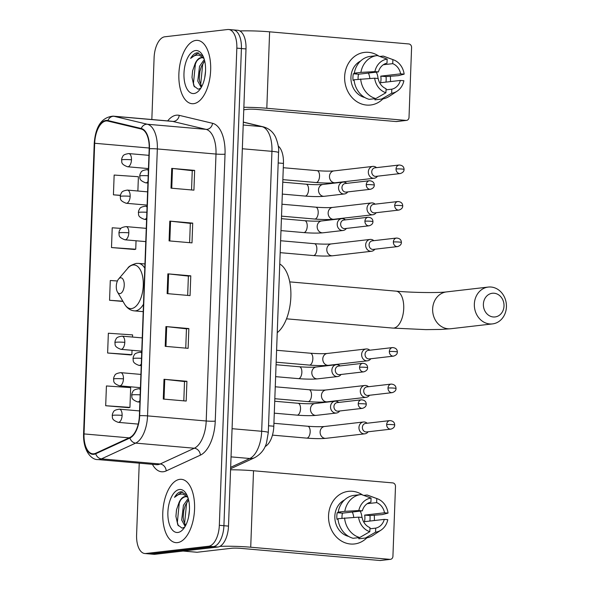 <?xml version="1.0" encoding="UTF-8"?>
<svg xmlns="http://www.w3.org/2000/svg" width="590" height="590" viewBox="0 0 590 590"><rect width="100%" height="100%" fill="white"/><g stroke="black" fill="none" stroke-linecap="round" stroke-linejoin="round"><path stroke-width="0.89" d="M278.244 146.054A19.861 9.838 95 0 1 283.451 163.415L273.812 426.223A19.861 9.838 95 0 1 265.087 446.556M139.233 463.172L136.6 534.887A19.861 9.838 -85 0 0 144.808 553.523L153.975 554.32A19.861 9.838 -85 0 0 154.971 554.305L217.85 547.026A19.861 9.838 -85 0 0 228.5 526.103L246.001 48.933A19.861 9.838 -85 0 0 237.792 30.297L233.212 29.898A19.861 9.838 -85 0 0 232.209 29.913M144.808 553.523A19.861 9.838 -85 0 0 145.804 553.509L208.683 546.229L213.263 546.628A19.861 9.838 -85 0 0 223.92 525.705L241.413 48.535A19.861 9.838 -85 0 0 233.212 29.898A19.861 9.838 -85 0 1 241.413 48.535L223.92 525.705A19.861 9.838 -85 0 1 213.263 546.628L150.391 553.907L213.263 546.628L217.85 547.026M149.388 553.922A19.861 9.838 -85 0 0 150.391 553.907A19.861 9.838 -85 0 1 149.388 553.922M177.509 542.616A31.779 15.746 -85 0 0 194.479 510.748A31.779 15.746 -85 0 0 181.432 479.323A31.779 15.746 -85 0 0 179.832 479.346A31.779 15.746 -85 0 0 162.862 511.22A31.779 15.746 -85 0 0 175.909 542.645A31.779 15.746 -85 0 0 177.509 542.616A31.779 15.746 -85 0 0 194.479 510.748A31.779 15.746 -85 0 0 181.432 479.323A31.779 15.746 -85 0 0 179.832 479.346A31.779 15.746 -85 0 0 162.862 511.22A31.779 15.746 -85 0 0 175.909 542.645A31.779 15.746 -85 0 0 177.509 542.616M193.608 103.678A31.779 15.746 -85 0 0 210.571 71.803A31.779 15.746 -85 0 0 197.525 40.378A31.779 15.746 -85 0 0 195.924 40.408A31.779 15.746 -85 0 0 178.962 72.275A31.779 15.746 -85 0 0 192.008 103.7A31.779 15.746 -85 0 0 193.608 103.678A31.779 15.746 -85 0 0 210.571 71.803A31.779 15.746 -85 0 0 197.525 40.378A31.779 15.746 -85 0 0 195.924 40.408A31.779 15.746 -85 0 0 178.962 72.275A31.779 15.746 -85 0 0 192.008 103.7A31.779 15.746 -85 0 0 193.608 103.678M93.84 453.791A21.188 10.495 95 0 1 92.778 453.806A21.188 10.495 95 0 1 84.023 433.923L94.68 143.274A21.188 10.495 95 0 1 107.115 120.943A21.188 10.495 95 0 1 107.874 121.068L141.194 129.011A21.188 10.495 95 0 1 149.181 148.769L139.395 415.714A21.188 10.495 95 0 1 129.881 437.492L95.691 453.26A21.188 10.495 95 0 1 93.84 453.791M93.825 454.315A21.719 10.76 -85 0 0 95.72 453.769L129.911 438.009A21.719 10.76 -85 0 0 139.66 415.685L149.447 148.739A21.719 10.76 -85 0 0 141.261 128.487L107.941 120.544A21.719 10.76 -85 0 0 94.415 143.304L83.758 433.96A21.719 10.76 -85 0 0 93.825 454.315M120.965 228.382L112.218 227.784L111.495 247.557L134.409 249.481M105.691 405.728L129.94 407.388L130.663 387.615L106.421 385.956L105.691 405.728L128.613 407.661M132.514 337.052L132.595 334.891L108.353 333.232L107.623 353.004L130.545 354.937M208.683 546.229A19.861 9.838 -85 0 0 219.333 525.307L236.833 48.137A19.861 9.838 -85 0 0 228.625 29.5A19.861 9.838 -85 0 0 227.629 29.515L164.75 36.794A19.861 9.838 -85 0 0 154.101 57.717L151.837 119.527M171.734 168.386L194.648 170.385L193.926 190.157L171.004 188.158L171.734 168.386A5.295 0.465 -177.9 0 1 172.487 168.46L171.764 188.225M165.93 326.565L188.852 328.564L188.122 348.336L165.207 346.337L165.93 326.565A5.295 0.465 -177.9 0 1 166.69 326.639L165.967 346.404M163.998 379.289L186.919 381.288L186.189 401.06L163.275 399.061L163.998 379.289A5.295 0.465 -177.9 0 1 164.758 379.363L164.027 399.128M169.802 221.117L192.716 223.108L191.993 242.881L169.072 240.89L169.802 221.117A5.295 0.465 -177.9 0 1 170.554 221.191L169.832 240.949M167.862 273.841L190.784 275.84L190.061 295.612L167.14 293.614L167.862 273.841A5.295 0.465 -177.9 0 1 168.622 273.915L167.899 293.68M137.876 191.005L138.399 176.712L114.15 175.053L113.428 194.825L120.338 195.43M117.403 280.995L110.286 280.508L109.563 300.281L123.015 301.453M190.784 275.84L188.387 276.113M187.679 295.398L188.387 276.091L168.622 273.915M192.716 223.108L190.319 223.389M189.611 242.674L190.319 223.367L170.554 221.191M186.919 381.288L184.515 381.568M183.807 400.853L184.515 381.546L164.758 379.363M188.852 328.564L186.447 328.844M185.747 348.13L186.455 328.814L166.69 326.639M194.648 170.385L192.252 170.665L172.487 168.46M109.563 300.281L122.86 301.188M107.623 353.004L131.872 354.664L130.316 354.981M132.035 350.305L131.872 354.664M129.94 407.388L128.384 407.712M111.495 247.557L135.737 249.209L134.181 249.533M136.047 240.764L135.737 249.209M113.428 194.825L120.367 195.305M192.252 170.643L191.544 189.951M187.915 497.503A14.964 7.412 -85 0 0 185.695 496.574A14.964 7.412 -85 0 0 184.943 496.588A14.964 7.412 -85 0 0 179.109 502.378C181.137 498.86 183.416 496.957 185.946 496.677L186.211 496.662M188.63 516.707L189.449 509.93M185.135 526.405L181.683 520.033L183.438 505.239L188.21 498.454M185.629 525.513L183.505 520.188L183.18 516.862L183.77 510.483L185.26 505.401L188.594 499.907M186.927 495.062L181.174 491.713C178.718 492.053 176.506 493.926 174.529 497.341C177.288 494.737 180.142 493.69 183.092 494.199L187.731 496.972M177.885 532.468A21.587 10.694 -85 0 0 183.21 529.171A21.587 10.694 -85 0 0 186.285 493.852A21.587 10.694 -85 0 0 179.456 489.501A21.587 10.694 -85 0 0 167.885 512.231A21.587 10.694 -85 0 0 177.885 532.468M179.109 502.378L176.499 509.797L175.909 516.346L177.826 524.96L182.111 528.153L184.685 527.158M174.529 497.341L182.34 491.765M178.342 525.823L177.354 522.327L179.279 503.005L180.496 500.239M185.039 524.687L184.633 522.961L186.558 503.639L187.775 500.873M175.916 516.486L176.55 509.561M183.188 517.15L183.815 510.247M374.385 519.643A26.484 22.885 -96.6 0 1 374.333 520.535A26.484 22.885 -96.6 0 0 374.385 519.643A26.484 22.885 -96.6 0 0 374.222 515.254A26.484 22.885 -96.6 0 1 374.385 519.643M366.862 537.829A26.484 22.885 -96.6 0 1 341.721 541.192A26.484 22.885 -96.6 0 1 328.549 515.653A26.484 22.885 -96.6 0 1 362.636 495.003A26.484 22.885 -96.6 0 0 348.417 491.345L348.417 491.345A26.484 22.885 -96.6 0 0 328.549 515.653A26.484 22.885 -96.6 0 0 354.509 543.958L354.509 543.958A26.484 22.885 -96.6 0 0 366.862 537.829M219.9 546.37A26.484 2.323 2.1 0 1 250.72 547.218L389.938 559.35A3.311 2.861 83.4 0 0 390.44 559.342A3.311 2.861 83.4 0 0 392.925 556.304L395.484 486.44A3.311 2.861 83.4 0 0 392.741 482.9L253.523 470.761L250.72 547.218M230.565 469.78A26.484 2.323 2.1 0 1 253.523 470.761M390.44 559.342L380.513 560.493A3.311 2.861 -96.6 0 1 380.012 560.5L240.786 548.368A6.623 0.583 -177.9 0 0 231.752 548.25L197.149 552.255A3.311 1.637 95 0 1 196.979 552.262A3.311 1.637 95 0 1 196.861 552.24L183.158 551.045M367.201 503.698L376.641 502.606A13.238 11.446 -96.6 0 1 384.518 512.791L364.664 515.092A13.238 11.446 83.4 0 1 364.908 518.418A13.238 11.446 83.4 0 1 364.421 521.678L384.282 519.384A13.238 11.446 -96.6 0 1 375.705 528.131L369.93 528.802M359.723 537.52L369.827 531.686L369.974 527.63A13.238 11.446 -96.6 0 1 362.09 517.445L358.565 517.142L337.952 518.706A21.845 18.88 -96.6 0 0 353.108 538.287L359.723 537.52A21.845 18.88 -96.6 0 1 344.567 517.939M337.996 519.171L336.964 519.288A19.197 16.594 -96.6 0 1 336.838 515.97A19.197 16.594 -96.6 0 1 337.207 512.695L340.511 512.312L338.195 512.113L344.811 511.346L358.808 510.549L362.334 510.859L342.473 513.16A13.238 11.446 83.4 0 0 341.994 516.42A13.238 11.446 83.4 0 0 342.03 518.226M376.641 502.606L376.789 498.55A17.213 14.875 -96.6 0 1 377.416 498.771A17.213 14.875 -96.6 0 1 388.043 513.101L382.187 514.605L369.937 515.549A19.197 16.594 -96.6 0 1 370.063 518.868A19.197 16.594 -96.6 0 1 369.878 521.051M348.653 536.421A19.197 16.594 -96.6 0 1 334.847 516.198A19.197 16.594 -96.6 0 1 344.442 500.018M338.195 512.113A21.845 18.88 -96.6 0 1 354.243 495.334L360.866 494.568A21.845 18.88 -96.6 0 1 361.301 494.523L371.058 498.056L370.911 502.105A13.238 11.446 -96.6 0 0 362.334 510.859M344.811 511.346A21.845 18.88 -96.6 0 1 360.866 494.568M376.789 498.55L367.032 495.017L363.742 495.401M367.032 495.017A21.845 18.88 -96.6 0 1 368.595 495.512L377.416 498.771M369.827 531.686A17.213 14.875 -96.6 0 1 358.565 517.142M358.808 510.549A17.213 14.875 -96.6 0 1 371.058 498.056M388.043 513.101L384.518 512.791M384.282 519.384L387.8 519.687A17.213 14.875 -96.6 0 1 381.044 530.1L373.197 535.285A21.845 18.88 -96.6 0 1 365.889 537.969L359.273 538.736A21.845 18.88 -96.6 0 1 358.838 538.781L365.453 538.021L375.557 532.187L375.705 528.131M358.875 537.615L358.838 538.781M365.889 537.969A21.845 18.88 -96.6 0 1 365.453 538.021M381.044 530.1A17.213 14.875 -96.6 0 1 375.557 532.187M360.18 511.11A13.238 11.446 -96.6 0 1 361.921 517.43M352.319 512.017A16.55 14.307 -96.6 0 1 353.764 517.415M369.937 515.549L364.664 515.092M342.473 513.16L337.207 512.695M504.007 306.004A11.918 10.296 83.4 0 0 494.132 293.237A11.918 10.296 83.4 0 0 483.387 304.204A11.918 10.296 83.4 0 0 493.262 316.97A11.918 10.296 83.4 0 0 504.007 306.004M474.345 304.086A18.541 16.018 -96.6 0 1 488.255 287.072A18.541 16.018 -96.6 0 1 506.426 306.889A18.541 16.018 -96.6 0 1 492.517 323.903A18.541 16.018 -96.6 0 1 474.345 304.086M120.544 277.809A7.943 3.938 -85 0 0 118.59 279.026A7.943 3.938 -85 0 0 117.454 292.028A7.943 3.938 -85 0 0 119.969 293.628A7.943 3.938 -85 0 0 124.232 285.258A7.943 3.938 -85 0 0 120.544 277.809M277.248 332.649A36.41 18.039 -85 0 0 290.855 296.895A36.41 18.039 -85 0 0 279.763 263.995M367.157 423.229A5.959 5.148 83.4 0 0 364.332 421.983A5.959 5.148 83.4 0 0 363.425 421.998A5.959 5.148 83.4 0 0 358.956 427.462A5.959 5.148 83.4 0 0 363.897 433.849A5.959 5.148 83.4 0 0 364.797 433.834A5.959 5.148 83.4 0 0 368.145 431.777M386.664 424.549A4.307 3.717 83.4 0 1 389.894 420.596L365.608 423.414A4.307 3.717 83.4 0 0 362.378 427.359A4.307 3.717 83.4 0 0 365.94 431.969A4.307 3.717 83.4 0 0 366.596 431.961L390.882 429.144C393.442 428.325 394.71 426.954 394.688 425.029A4.307 0.376 2.1 0 0 392.542 424.623A4.307 0.376 -177.9 0 0 386.664 424.549A4.307 3.717 83.4 0 0 390.882 429.144M368.499 386.716A5.959 5.148 83.4 0 0 365.667 385.469A5.959 5.148 83.4 0 0 364.768 385.484A5.959 5.148 83.4 0 0 360.298 390.956A5.959 5.148 83.4 0 0 365.232 397.336A5.959 5.148 83.4 0 0 366.139 397.321A5.959 5.148 83.4 0 0 369.488 395.271M388.006 388.036A4.307 3.717 83.4 0 1 391.236 384.083L366.943 386.9A4.307 3.717 83.4 0 0 363.713 390.846A4.307 3.717 83.4 0 0 367.282 395.455A4.307 3.717 83.4 0 0 367.931 395.448L392.225 392.638C394.784 391.812 396.052 390.44 396.03 388.515A4.307 0.376 2.1 0 0 393.877 388.109A4.307 0.376 -177.9 0 0 388.006 388.036A4.307 3.717 83.4 0 0 392.225 392.638M369.834 350.202A5.959 5.148 83.4 0 0 367.01 348.956A5.959 5.148 83.4 0 0 366.11 348.97A5.959 5.148 83.4 0 0 361.633 354.443A5.959 5.148 83.4 0 0 366.574 360.822A5.959 5.148 83.4 0 0 367.474 360.807A5.959 5.148 83.4 0 0 370.822 358.757M389.341 351.522A4.307 3.717 83.4 0 1 392.571 347.569L368.285 350.386A4.307 3.717 83.4 0 0 365.055 354.332A4.307 3.717 83.4 0 0 368.617 358.941A4.307 3.717 83.4 0 0 369.274 358.934L393.56 356.124C396.119 355.298 397.387 353.926 397.365 352.001A4.307 0.376 2.1 0 0 395.219 351.596A4.307 0.376 -177.9 0 0 389.341 351.522A4.307 3.717 83.4 0 0 393.56 356.124M373.854 240.668A5.959 5.148 83.4 0 0 371.029 239.422A5.959 5.148 83.4 0 0 370.122 239.429A5.959 5.148 83.4 0 0 365.653 244.902A5.959 5.148 83.4 0 0 370.594 251.281A5.959 5.148 83.4 0 0 371.494 251.274A5.959 5.148 83.4 0 0 374.842 249.216M393.36 241.981A4.307 3.717 83.4 0 1 396.591 238.036L372.297 240.845A4.307 3.717 83.4 0 0 369.067 244.798A4.307 3.717 83.4 0 0 372.637 249.408A4.307 3.717 83.4 0 0 373.286 249.393L397.579 246.583C400.138 245.757 401.406 244.385 401.384 242.468A4.307 0.376 2.1 0 0 399.238 242.062A4.307 0.376 -177.9 0 0 393.36 241.981A4.307 3.717 83.4 0 0 397.579 246.583M375.188 204.155A5.959 5.148 83.4 0 0 372.364 202.908A5.959 5.148 83.4 0 0 371.464 202.923A5.959 5.148 83.4 0 0 366.995 208.388A5.959 5.148 83.4 0 0 371.929 214.767A5.959 5.148 83.4 0 0 372.836 214.76A5.959 5.148 83.4 0 0 376.184 212.702M394.703 205.475A4.307 3.717 83.4 0 1 397.925 201.522L373.64 204.332A4.307 3.717 83.4 0 0 370.409 208.285A4.307 3.717 83.4 0 0 373.979 212.894A4.307 3.717 83.4 0 0 374.628 212.887L398.921 210.07C401.473 209.251 402.741 207.872 402.727 205.954A4.307 0.376 2.1 0 0 400.573 205.549A4.307 0.376 -177.9 0 0 394.703 205.475A4.307 3.717 83.4 0 0 398.921 210.07M376.531 167.641A5.959 5.148 83.4 0 0 373.706 166.395A5.959 5.148 83.4 0 0 372.799 166.41A5.959 5.148 83.4 0 0 368.33 171.874A5.959 5.148 83.4 0 0 373.271 178.261A5.959 5.148 83.4 0 0 374.171 178.246A5.959 5.148 83.4 0 0 377.519 176.189M396.038 168.961A4.307 3.717 83.4 0 1 399.268 165.008L374.975 167.818A4.307 3.717 83.4 0 0 371.744 171.771A4.307 3.717 83.4 0 0 375.314 176.381A4.307 3.717 83.4 0 0 375.97 176.373L400.256 173.556C402.815 172.737 404.084 171.366 404.062 169.441A4.307 0.376 2.1 0 0 401.915 169.035A4.307 0.376 -177.9 0 0 396.038 168.961A4.307 3.717 83.4 0 0 400.256 173.556M338.719 402.439A5.959 5.148 83.4 0 0 335.894 401.193A5.959 5.148 83.4 0 0 334.995 401.2A5.959 5.148 83.4 0 0 330.525 407.196A5.959 5.148 83.4 0 0 335.459 413.052A5.959 5.148 83.4 0 0 336.366 413.044A5.959 5.148 83.4 0 0 339.715 410.987M358.233 403.752A4.307 3.717 83.4 0 1 361.456 399.806L337.17 402.616A4.307 3.717 83.4 0 0 333.94 406.569A4.307 3.717 83.4 0 0 337.51 411.178A4.307 3.717 83.4 0 0 338.159 411.164L362.452 408.354C365.004 407.528 366.272 406.156 366.257 404.239A4.307 0.376 2.1 0 0 364.104 403.833A4.307 0.376 -177.9 0 0 358.233 403.752A4.307 3.717 83.4 0 0 362.452 408.354M340.061 365.925A5.959 5.148 83.4 0 0 337.237 364.679A5.959 5.148 83.4 0 0 336.33 364.694A5.959 5.148 83.4 0 0 331.86 370.682A5.959 5.148 83.4 0 0 336.802 376.538A5.959 5.148 83.4 0 0 337.701 376.531A5.959 5.148 83.4 0 0 341.05 374.473M359.568 367.245A4.307 3.717 83.4 0 1 362.798 363.293L338.505 366.102A4.307 3.717 83.4 0 0 335.282 370.055A4.307 3.717 83.4 0 0 338.844 374.665A4.307 3.717 83.4 0 0 339.501 374.657L363.787 371.84C366.346 371.022 367.614 369.642 367.592 367.725A4.307 0.376 2.1 0 0 365.446 367.319A4.307 0.376 -177.9 0 0 359.568 367.245A4.307 3.717 83.4 0 0 363.787 371.84M345.416 219.871A5.959 5.148 83.4 0 0 342.591 218.625A5.959 5.148 83.4 0 0 341.691 218.639A5.959 5.148 83.4 0 0 337.215 224.628A5.959 5.148 83.4 0 0 342.156 230.491A5.959 5.148 83.4 0 0 343.056 230.476A5.959 5.148 83.4 0 0 346.404 228.426M364.922 221.191A4.307 3.717 83.4 0 1 368.153 217.238L343.867 220.055A4.307 3.717 83.4 0 0 340.637 224.001A4.307 3.717 83.4 0 0 344.199 228.61A4.307 3.717 83.4 0 0 344.855 228.603L369.141 225.793C371.7 224.967 372.969 223.595 372.946 221.67A4.307 0.376 2.1 0 0 370.8 221.265A4.307 0.376 -177.9 0 0 364.922 221.191A4.307 3.717 83.4 0 0 369.141 225.793M346.758 183.365A5.959 5.148 83.4 0 0 343.933 182.111A5.959 5.148 83.4 0 0 343.026 182.126A5.959 5.148 83.4 0 0 338.557 188.114A5.959 5.148 83.4 0 0 343.498 193.977A5.959 5.148 83.4 0 0 344.398 193.963A5.959 5.148 83.4 0 0 347.746 191.912M366.265 184.677A4.307 3.717 83.4 0 1 369.495 180.732L345.202 183.542A4.307 3.717 83.4 0 0 341.971 187.495A4.307 3.717 83.4 0 0 345.541 192.097A4.307 3.717 83.4 0 0 346.19 192.089L370.483 189.279C373.042 188.453 374.311 187.082 374.289 185.164A4.307 0.376 2.1 0 0 372.143 184.751A4.307 0.376 -177.9 0 0 366.265 184.677A4.307 3.717 83.4 0 0 370.483 189.279M390.477 80.705A26.484 22.885 -96.6 0 1 390.433 81.59A26.484 22.885 -96.6 0 0 390.477 80.705A26.484 22.885 -96.6 0 0 390.322 76.309A26.484 22.885 -96.6 0 1 390.477 80.705M382.954 98.891A26.484 22.885 -96.6 0 1 357.82 102.254A26.484 22.885 -96.6 0 1 344.641 76.707A26.484 22.885 -96.6 0 1 378.736 56.057A26.484 22.885 -96.6 0 0 364.517 52.399L364.517 52.399A26.484 22.885 -96.6 0 0 344.641 76.707A26.484 22.885 -96.6 0 0 370.608 105.013L370.608 105.013A26.484 22.885 -96.6 0 0 382.954 98.891M243.862 107.291A26.484 2.323 2.1 0 1 266.813 108.272L406.031 120.404A3.311 2.861 83.4 0 0 406.532 120.397A3.311 2.861 83.4 0 0 409.018 117.358L411.584 47.502A3.311 2.861 83.4 0 0 408.841 43.955L269.615 31.823L266.813 108.272M239.842 30.938A26.484 2.323 2.1 0 1 269.615 31.823M406.532 120.397L396.605 121.547A3.311 2.861 -96.6 0 1 396.104 121.555L256.886 109.423A6.623 0.583 -177.9 0 0 247.844 109.305L243.766 109.777M383.294 64.752L392.733 63.661A13.238 11.446 -96.6 0 1 400.617 73.846L380.764 76.147A13.238 11.446 83.4 0 1 381.007 79.473A13.238 11.446 83.4 0 1 380.521 82.74L400.374 80.439A13.238 11.446 -96.6 0 1 391.797 89.186L386.022 89.857M375.823 98.574L385.919 92.741L386.067 88.692A13.238 11.446 -96.6 0 1 378.183 78.507L374.665 78.197L354.044 79.761A21.845 18.88 -96.6 0 0 369.2 99.341L375.823 98.574A21.845 18.88 -96.6 0 1 360.667 78.994M354.096 80.225L353.056 80.343A19.197 16.594 -96.6 0 1 352.931 77.025A19.197 16.594 -96.6 0 1 353.299 73.757L356.611 73.374L354.288 73.167L360.903 72.4L374.901 71.604L378.426 71.914L358.572 74.215A13.238 11.446 83.4 0 0 358.086 77.474A13.238 11.446 83.4 0 0 358.13 79.289M392.733 63.661L392.881 59.612A17.213 14.875 -96.6 0 1 393.508 59.826A17.213 14.875 -96.6 0 1 404.143 74.156L398.279 75.66L386.03 76.604A19.197 16.594 -96.6 0 1 386.162 79.923A19.197 16.594 -96.6 0 1 385.971 82.106M364.753 97.475A19.197 16.594 -96.6 0 1 350.947 77.261A19.197 16.594 -96.6 0 1 360.534 61.072M354.288 73.167A21.845 18.88 -96.6 0 1 370.343 56.389L376.958 55.622A21.845 18.88 -96.6 0 1 377.394 55.578L387.151 59.111L387.003 63.167A13.238 11.446 -96.6 0 0 378.426 71.914M360.903 72.4A21.845 18.88 -96.6 0 1 376.958 55.622M392.881 59.612L383.124 56.08L379.835 56.456M383.124 56.08A21.845 18.88 -96.6 0 1 384.687 56.574L393.508 59.826M385.919 92.741A17.213 14.875 -96.6 0 1 374.665 78.197M374.901 71.604A17.213 14.875 -96.6 0 1 387.151 59.111M404.143 74.156L400.617 73.846M400.374 80.439L403.899 80.749A17.213 14.875 -96.6 0 1 397.136 91.155L389.289 96.34A21.845 18.88 -96.6 0 1 381.988 99.032L375.365 99.799A21.845 18.88 -96.6 0 1 374.93 99.843L381.553 99.076L391.649 93.242L391.797 89.186M374.975 98.67L374.93 99.843M381.988 99.032A21.845 18.88 -96.6 0 1 381.553 99.076M397.136 91.155A17.213 14.875 -96.6 0 1 391.649 93.242M376.28 72.164A13.238 11.446 -96.6 0 1 378.013 78.492M368.418 73.072A16.55 14.307 -96.6 0 1 369.856 78.47M386.03 76.604L380.764 76.147M358.572 74.215L353.299 73.757M204.007 58.558A14.964 7.412 -85 0 0 201.795 57.636A14.964 7.412 -85 0 0 201.043 57.643A14.964 7.412 -85 0 0 195.202 63.44C197.23 59.914 199.516 58.019 202.046 57.732L202.311 57.717M204.73 77.762L205.549 70.984M201.234 87.468L197.775 81.088L199.538 66.301L204.31 59.516M201.721 86.568L199.597 81.25L199.28 77.924L199.863 71.538L201.36 66.456L204.686 60.962M203.026 56.116L197.267 52.768C194.811 53.107 192.598 54.988 190.629 58.395C193.387 55.792 196.241 54.745 199.191 55.254L203.823 58.027M193.977 93.53A21.587 10.694 -85 0 0 199.302 90.233A21.587 10.694 -85 0 0 202.377 54.907A21.587 10.694 -85 0 0 195.556 50.556A21.587 10.694 -85 0 0 183.977 73.293A21.587 10.694 -85 0 0 193.977 93.53M195.202 63.44L192.598 70.859L192.008 77.401L193.918 86.015L198.203 89.208L200.777 88.22M190.629 58.395L198.439 52.82M194.435 86.877L193.454 83.382L195.379 64.067L196.595 61.294M201.131 85.742L200.725 84.016L202.65 64.701L203.867 61.928M192.008 77.541L192.642 70.616M199.287 78.205L199.914 71.302M268.546 425.766L273.812 426.223M278.178 162.958L283.451 163.415M228.5 526.103L219.333 525.307M154.971 554.305L145.804 553.509M246.001 48.933L236.833 48.137M230.653 467.324L249.791 458.504L231.037 456.874M268.295 432.529A13.238 1.165 -177.9 0 0 261.68 431.275L271.946 151.335A26.484 13.12 -85 0 0 261.96 126.644A13.238 11.468 -76.6 0 1 263.406 126.88C268.907 128.399 272.956 131.791 275.56 137.05C278.082 143.436 279.085 148.614 278.561 152.589L268.295 432.529L266.51 442.884C264.755 449.3 260.81 454.234 254.659 457.685A13.238 11.07 -114.8 0 1 249.791 458.504A26.484 13.12 -85 0 0 261.68 431.275L232.077 428.694M243.309 122.196L261.96 126.644L243.205 125.006M278.561 152.589A13.238 1.165 -177.9 0 0 271.946 151.335L242.335 148.754M84.023 433.923L129.099 437.854M167.663 120.906A33.106 16.402 95 0 1 176.381 115.19A33.106 16.402 95 0 1 179.235 115.352L212.555 123.303A33.106 16.402 95 0 1 225.033 154.167L215.247 421.113A33.106 16.402 95 0 1 200.386 455.148L166.196 470.916A33.106 16.402 95 0 1 152.404 464.323M215.247 421.113A6.623 0.583 -177.9 0 1 206.205 420.995L147.544 415.884A26.484 13.12 95 0 1 135.648 443.112L101.458 458.873A26.484 13.12 95 0 1 99.15 459.544A26.484 13.12 95 0 1 97.815 459.566L156.483 464.677A26.484 13.12 -85 0 0 157.818 464.654A26.484 13.12 -85 0 0 160.126 463.991L194.317 448.23A26.484 13.12 -85 0 0 206.205 420.995L215.999 154.056A26.484 13.12 -85 0 0 206.013 129.358L172.693 121.415A26.484 13.12 -85 0 0 171.742 121.26L113.073 116.141A26.484 13.12 95 0 1 114.025 116.296L147.345 124.247A26.484 13.12 95 0 1 157.331 148.938L147.544 415.884A6.623 0.583 -177.9 0 0 139.66 415.685M95.72 453.769A6.623 5.531 -114.8 0 0 101.458 458.873L160.126 463.991A6.623 5.531 65.2 0 1 166.196 470.916M149.447 148.739A6.623 0.583 2.1 0 1 157.331 148.938L215.999 154.056A6.623 0.583 -177.9 0 0 225.033 154.167M141.261 128.487A6.623 5.738 -76.6 0 1 147.345 124.247L206.013 129.358A6.623 5.738 103.4 0 0 212.555 123.303M200.386 455.148A6.623 5.531 65.2 0 0 194.317 448.23L135.648 443.112A6.623 5.531 -114.8 0 1 129.911 438.009M107.941 120.544A6.623 5.738 -76.6 0 1 114.025 116.296L172.693 121.415A6.623 5.738 103.4 0 0 179.235 115.352M94.415 143.304A6.623 0.583 -177.9 0 0 94.23 143.436L83.573 434.085A6.623 0.583 2.1 0 1 83.758 433.96M84.009 434.314A6.623 0.583 2.1 0 1 83.573 434.085C83.094 451.992 92.232 460.089 97.815 459.566M94.68 143.274L149.204 148.024M183.195 551.038L197.149 552.255M380.012 560.5L389.938 559.35M289.734 281.88L396.067 291.15A18.541 9.182 95 0 1 403.722 308.548A18.541 9.182 95 0 1 393.781 328.07A18.541 9.182 95 0 1 392.851 328.084L425.788 329.618L440.531 329.449L450.826 328.733L492.517 323.903M396.067 291.15C412.83 292.729 438.864 292.95 446.556 291.903A18.541 16.018 83.4 0 0 432.647 308.917A18.541 16.018 83.4 0 0 450.826 328.733M117.454 292.028L124.601 304.152A21.896 10.849 -85 0 0 131.533 308.57A21.896 10.849 -85 0 0 143.274 285.508A21.896 10.849 -85 0 0 133.126 264.976A21.896 10.849 -85 0 0 127.728 268.317C128.539 266.518 131.386 264.888 136.246 263.413L138.451 263.383A23.836 11.807 -85 0 1 144.801 268.221M143.208 311.645L134.314 310.871A23.836 11.807 -85 0 0 135.508 310.849A23.836 11.807 -85 0 0 143.481 304.226M138.237 424.099L118.236 422.359A6.623 3.282 -85 0 0 118.568 422.351A6.623 3.282 -85 0 0 122.115 415.382A6.623 0.583 -177.9 0 0 113.081 415.264A6.623 0.583 2.1 0 0 112.196 415.522L112.602 413.457C113.877 411.724 112.801 410.19 119.386 409.165A6.623 3.282 -85 0 1 122.115 415.382M306.97 438.112A5.959 2.95 -85 0 0 310.148 432.212A5.959 2.95 -85 0 0 307.707 426.246C314.839 426.769 320.459 426.85 324.581 426.496A5.959 5.148 83.4 0 0 320.105 431.961A5.959 5.148 83.4 0 0 320.105 432.337A5.959 5.148 83.4 0 0 325.945 438.333C320.68 438.79 314.256 438.717 306.667 438.119A5.959 2.95 -85 0 0 306.97 438.112M140.42 387.66L119.571 385.845A6.623 3.282 -85 0 0 119.903 385.838A6.623 3.282 -85 0 0 123.458 378.869A6.623 0.583 -177.9 0 0 114.416 378.75A6.623 0.583 2.1 0 0 113.531 379.009L113.944 376.944C115.22 375.211 114.135 373.677 120.721 372.651A6.623 3.282 -85 0 1 123.458 378.869M308.305 401.598A5.959 2.95 -85 0 0 311.483 395.698A5.959 2.95 -85 0 0 309.042 389.732C316.174 390.255 321.801 390.337 325.916 389.983A5.959 5.148 83.4 0 0 321.447 395.455A5.959 5.148 83.4 0 0 321.439 395.824A5.959 5.148 83.4 0 0 327.288 401.82C322.022 402.277 315.591 402.203 308.01 401.606A5.959 2.95 -85 0 0 308.305 401.598M141.762 351.153L120.913 349.332A6.623 3.282 -85 0 0 121.245 349.332A6.623 3.282 -85 0 0 124.792 342.355A6.623 0.583 -177.9 0 0 115.758 342.237A6.623 0.583 2.1 0 0 114.873 342.495L115.279 340.43C116.562 338.697 115.478 337.163 122.064 336.145A6.623 3.282 -85 0 1 124.792 342.355M309.647 365.085A5.959 2.95 -85 0 0 312.825 359.185A5.959 2.95 -85 0 0 310.384 353.218C317.516 353.742 323.136 353.823 327.258 353.469A5.959 5.148 83.4 0 0 322.782 358.941A5.959 5.148 83.4 0 0 322.782 359.31A5.959 5.148 83.4 0 0 328.63 365.306C323.357 365.763 316.933 365.689 309.344 365.092A5.959 2.95 -85 0 0 309.647 365.085M145.774 241.612L124.925 239.798A6.623 3.282 -85 0 0 125.264 239.791A6.623 3.282 -85 0 0 128.812 232.814A6.623 0.583 -177.9 0 0 119.77 232.703A6.623 0.583 2.1 0 0 118.885 232.954L119.298 230.897C120.574 229.163 119.497 227.629 126.076 226.604A6.623 3.282 -85 0 1 128.812 232.814M313.666 255.551A5.959 2.95 -85 0 0 316.837 249.644A5.959 2.95 -85 0 0 314.396 243.685C321.528 244.201 327.155 244.282 331.27 243.928A5.959 5.148 83.4 0 0 326.801 249.4A5.959 5.148 83.4 0 0 326.801 249.777A5.959 5.148 83.4 0 0 332.642 255.772C327.376 256.222 320.953 256.149 313.364 255.551A5.959 2.95 -85 0 0 313.666 255.551M147.117 205.099L126.267 203.285A6.623 3.282 -85 0 0 126.599 203.277A6.623 3.282 -85 0 0 130.154 196.3A6.623 0.583 -177.9 0 0 121.112 196.19A6.623 0.583 2.1 0 0 120.227 196.448L120.633 194.383C121.916 192.65 120.832 191.116 127.418 190.091A6.623 3.282 -85 0 1 130.154 196.3M315.001 219.038A5.959 2.95 -85 0 0 318.18 213.13A5.959 2.95 -85 0 0 315.739 207.171C322.87 207.687 328.497 207.776 332.613 207.422A5.959 5.148 83.4 0 0 328.143 212.887A5.959 5.148 83.4 0 0 328.136 213.263A5.959 5.148 83.4 0 0 333.984 219.259C328.711 219.709 322.288 219.642 314.699 219.045A5.959 2.95 -85 0 0 315.001 219.038M148.451 168.585L127.602 166.771A6.623 3.282 -85 0 0 127.942 166.764A6.623 3.282 -85 0 0 131.489 159.794A6.623 0.583 -177.9 0 0 122.454 159.676A6.623 0.583 2.1 0 0 121.562 159.934L121.975 157.869C123.251 156.136 122.174 154.602 128.753 153.577A6.623 3.282 -85 0 1 131.489 159.794M316.343 182.524A5.959 2.95 -85 0 0 319.514 176.624A5.959 2.95 -85 0 0 317.073 170.658C324.205 171.174 329.832 171.262 333.947 170.908A5.959 5.148 83.4 0 0 329.478 176.373A5.959 5.148 83.4 0 0 329.478 176.749A5.959 5.148 83.4 0 0 335.319 182.745C330.053 183.195 323.63 183.129 316.041 182.531A5.959 2.95 -85 0 0 316.343 182.524M139.889 402.115L137.699 401.923A6.623 3.282 -85 0 0 138.031 401.923A6.623 3.282 -85 0 0 139.948 400.544M137.699 401.923C130.11 399.083 132.359 396.893 131.659 395.086A6.623 0.583 2.1 0 1 132.543 394.828A6.623 0.583 -177.9 0 1 140.162 394.843M297.331 415.146A5.959 2.95 -85 0 0 300.509 409.239A5.959 2.95 -85 0 0 298.068 403.272C305.2 403.796 310.819 403.877 314.942 403.523A5.959 5.148 83.4 0 0 310.465 409.372A5.959 5.148 83.4 0 0 315.407 415.375A5.959 5.148 83.4 0 0 316.314 415.36C311.041 415.817 304.617 415.744 297.028 415.146A5.959 2.95 -85 0 0 297.331 415.146M140.346 389.68A6.623 3.282 -85 0 0 138.849 388.736L140.376 388.869M141.231 365.601L139.041 365.417A6.623 3.282 -85 0 0 139.373 365.409A6.623 3.282 -85 0 0 141.29 364.03M139.041 365.417C131.452 362.577 133.701 360.379 133.001 358.572A6.623 0.583 2.1 0 1 133.886 358.322A6.623 0.583 -177.9 0 1 141.497 358.329M298.673 378.632A5.959 2.95 -85 0 0 301.844 372.725A5.959 2.95 -85 0 0 299.403 366.766C306.534 367.282 312.162 367.364 316.277 367.01A5.959 5.148 83.4 0 0 311.808 372.858A5.959 5.148 83.4 0 0 316.749 378.861A5.959 5.148 83.4 0 0 317.649 378.854C312.383 379.304 305.952 379.23 298.37 378.632A5.959 2.95 -85 0 0 298.673 378.632M141.689 353.167A6.623 3.282 -85 0 0 140.191 352.223L141.718 352.355M146.585 219.554L144.395 219.362A6.623 3.282 -85 0 0 144.727 219.355A6.623 3.282 -85 0 0 146.645 217.983M144.395 219.362C136.806 216.523 139.056 214.325 138.355 212.525A6.623 0.583 2.1 0 1 139.24 212.267A6.623 0.583 -177.9 0 1 146.851 212.275M304.027 232.578A5.959 2.95 -85 0 0 307.198 226.678A5.959 2.95 -85 0 0 304.757 220.712C311.889 221.235 317.516 221.316 321.631 220.962A5.959 5.148 83.4 0 0 317.162 226.803A5.959 5.148 83.4 0 0 322.103 232.814A5.959 5.148 83.4 0 0 323.003 232.799C317.737 233.256 311.314 233.183 303.725 232.585A5.959 2.95 -85 0 0 304.027 232.578M147.043 207.119A6.623 3.282 -85 0 0 145.546 206.168L147.072 206.301M147.928 183.04L145.73 182.848A6.623 3.282 -85 0 0 146.069 182.848A6.623 3.282 -85 0 0 147.979 181.469M145.73 182.848C138.141 180.009 140.391 177.819 139.69 176.012A6.623 0.583 2.1 0 1 140.582 175.754A6.623 0.583 -177.9 0 1 148.193 175.768M305.362 196.064A5.959 2.95 -85 0 0 308.541 190.164A5.959 2.95 -85 0 0 306.099 184.198C313.231 184.722 318.858 184.803 322.973 184.449A5.959 5.148 83.4 0 0 318.497 190.29A5.959 5.148 83.4 0 0 323.438 196.3A5.959 5.148 83.4 0 0 324.345 196.286C319.079 196.743 312.648 196.669 305.067 196.072A5.959 2.95 -85 0 0 305.362 196.064M148.378 170.606A6.623 3.282 -85 0 0 146.881 169.662L148.407 169.795M396.104 121.555L406.031 120.404M243.316 122.086L263.406 126.88M254.659 457.685L230.602 468.77M113.073 116.141C101.782 117.255 95.499 126.349 94.23 143.436M228.625 29.5L233.212 29.898M183.114 551.053L196.979 552.262M446.556 291.903L488.255 287.072M286.519 318.821L392.851 328.084M118.59 279.026L127.728 268.317M134.314 310.871C130.257 310.421 127.02 308.179 124.601 304.152M144.956 263.951L138.451 263.383M118.236 422.359C110.647 419.52 112.897 417.322 112.196 415.522M272.455 435.132L306.667 438.119M324.581 426.496L363.425 421.998M273.922 423.303L307.707 426.246M139.572 410.928L119.386 409.165M325.945 438.333L364.797 433.834M389.894 420.596C393.029 420.876 394.629 422.351 394.688 425.029M119.571 385.845C111.982 383.006 114.231 380.816 113.531 379.009M274.822 398.715L308.01 401.606M325.916 389.983L364.768 385.484M275.264 386.789L309.042 389.732M140.907 374.414L120.721 372.651M327.288 401.82L366.139 397.321M391.236 384.083C394.363 384.363 395.964 385.838 396.03 388.515M120.913 349.332C113.324 346.492 115.574 344.302 114.873 342.495M276.164 362.201L309.344 365.092M327.258 353.469L366.11 348.97M276.599 350.276L310.384 353.218M142.249 337.9L122.064 336.145M328.63 365.306L367.474 360.807M392.571 347.569C395.706 347.849 397.306 349.324 397.365 352.001M124.925 239.798C117.336 236.959 119.586 234.761 118.885 232.954M280.176 252.66L313.364 255.551M331.27 243.928L370.122 239.429M280.619 240.735L314.396 243.685M146.261 228.359L126.076 226.604M332.642 255.772L371.494 251.274M396.591 238.036C399.725 238.308 401.318 239.791 401.384 242.468M126.267 203.285C118.678 200.445 120.928 198.247 120.227 196.448M281.519 216.147L314.699 219.045M332.613 207.422L371.464 202.923M281.954 204.221L315.739 207.171M147.603 191.853L127.418 190.091M333.984 219.259L372.836 214.76M397.925 201.522C401.06 201.795 402.66 203.277 402.727 205.954M127.602 166.771C120.013 163.931 122.263 161.734 121.562 159.934M282.853 179.633L316.041 182.531M333.947 170.908L372.799 166.41M283.296 167.715L317.073 170.658M148.938 155.34L128.753 153.577M335.319 182.745L374.171 178.246M399.268 165.008C402.402 165.289 403.995 166.764 404.062 169.441M274.291 413.17L297.028 415.146M314.942 403.523L334.995 401.2M274.733 401.244L298.068 403.272M316.314 415.36L336.366 413.044M361.456 399.806C364.591 400.079 366.191 401.561 366.257 404.239M131.659 395.086L132.072 393.029C133.347 391.295 132.263 389.754 138.849 388.736M275.633 376.656L298.37 378.632M316.277 367.01L336.33 364.694M276.068 364.731L299.403 366.766M317.649 378.854L337.701 376.531M362.798 363.293C365.933 363.565 367.533 365.048 367.592 367.725M133.001 358.572L133.406 356.515C134.682 354.782 133.606 353.248 140.191 352.223M280.988 230.602L303.725 232.585M321.631 220.962L341.691 218.639M281.423 218.676L304.757 220.712M323.003 232.799L343.056 230.476M368.153 217.238C371.287 217.518 372.887 218.993 372.946 221.67M138.355 212.525L138.761 210.46C140.044 208.727 138.96 207.193 145.546 206.168M282.33 194.088L305.067 196.072M322.973 184.449L343.026 182.126M282.765 182.163L306.099 184.198M324.345 196.286L344.398 193.963M369.495 180.732C372.622 181.005 374.222 182.48 374.289 185.164M139.69 176.012L140.103 173.947C141.379 172.214 140.302 170.68 146.881 169.662"/></g></svg>
